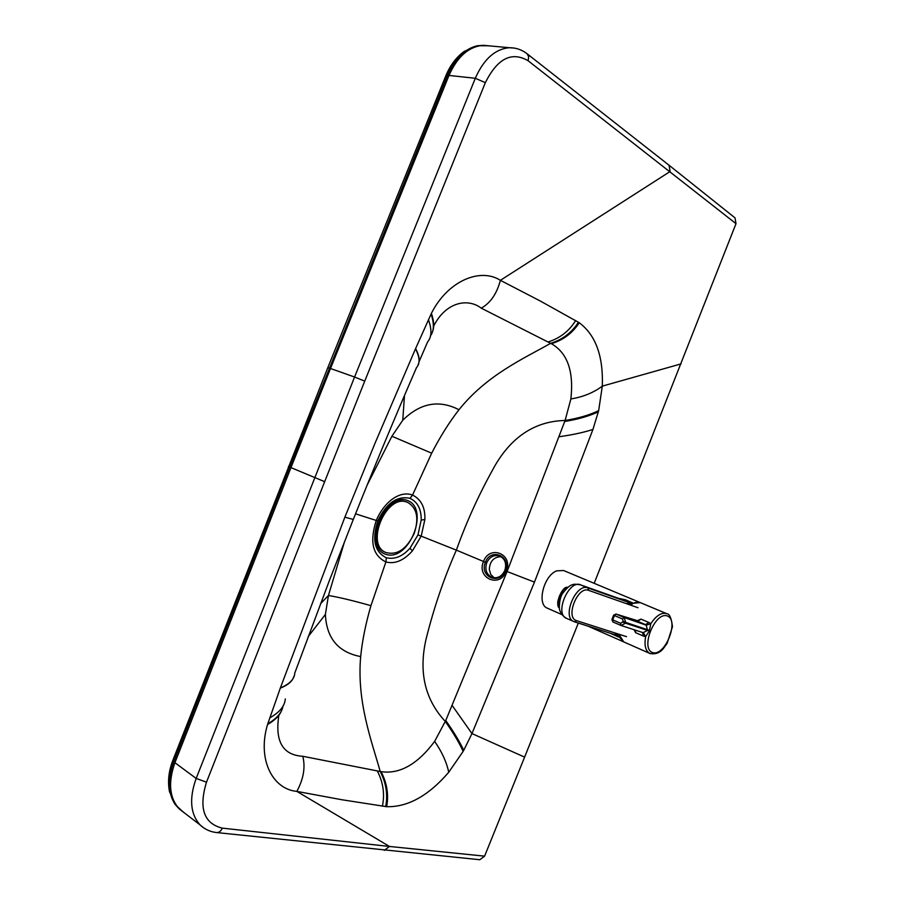 <?xml version="1.0" encoding="UTF-8"?>
<svg xmlns="http://www.w3.org/2000/svg" width="905" height="905" viewBox="0 0 905 905"><rect width="100%" height="100%" fill="white"/><g stroke="black" fill="none" stroke-linecap="round" stroke-linejoin="round"><path stroke-width="1.36" d="M504.809 570.478C501.958 576.281 497.807 578.612 492.354 577.469C486.551 574.765 484.673 569.879 486.698 562.82C489.594 556.937 493.825 554.641 499.402 555.896C505.035 558.634 506.834 563.487 504.809 570.478L505.148 570.67C499.684 585.705 479.062 576.802 485.385 562.31C490.759 547.401 511.506 555.998 505.148 570.67L506.302 571.191C513.655 554.233 489.673 544.324 483.496 561.541C476.177 578.261 499.979 588.578 506.302 571.191L507.083 571.53L445.758 720.527C453.677 731.726 459.661 741.659 463.733 750.324L471.969 733.582L524.606 757.123L578.329 623.07M278.864 715.165C274.803 741.399 282.779 755.109 302.79 756.286L381.073 771.66C399.716 774.386 417.567 764.284 434.638 741.376L445.758 720.527M344.862 517.185L374.84 443.665L415.497 348.81C419.852 357.215 420.203 363.459 416.549 367.521C395.44 416.062 374.365 466.697 353.312 519.425L344.862 517.185L280.369 687.913L267.529 724.554C257.009 759.736 272.812 789.273 296.84 791.389L341.705 799.715L386.661 806.694C407.838 807.226 428.529 795.755 448.733 772.259L463.145 751.365C459.163 742.632 453.224 732.677 445.351 721.489C424.864 699.52 418.461 671.929 426.165 638.704C433.914 607.753 443.97 578.227 456.358 550.127L486.698 562.82M452.149 705.425L471.969 733.582L534.47 582.107L507.083 571.53L565.105 420.474C535.647 421.142 512.332 436.097 495.171 465.317C479.627 492.908 466.686 521.178 456.358 550.127L421.187 536.145L424.864 519.549C425.327 507.581 421.221 499.424 412.544 495.058C400.349 490.386 384.58 501.008 376.242 520.499C369.444 541.688 372.668 555.5 385.903 561.948C394.784 564.301 403.607 560.648 412.363 550.953L421.187 536.145L417.963 534.934L421.21 520.024C421.345 509.153 417.601 501.913 409.988 498.327C397.069 495.601 386.333 503.135 377.781 520.941C371.797 539.64 374.636 551.914 386.322 557.752C394.591 559.686 402.487 556.507 409.988 548.204L417.963 534.934M501.031 556.654C493.745 557.016 489.831 561.281 489.288 569.46L490.748 574.404L494.164 577.831M534.47 582.107L592.945 429.434L598.658 410.644L602.311 386.13C603.386 356.185 595.694 335.054 579.245 322.734L540.251 300.992L500.386 280.335L670.119 171.509L669.033 165.23L735.018 217.879L736.003 223.671L528.113 60.759C511.687 51.166 497.433 58.463 485.34 82.66L475.306 78.283L448.982 75.443L330.495 368.505L354.568 377.023L475.306 78.283C483.711 59.221 495.046 49.028 509.289 47.716L514.391 48.089M736.003 223.671L594.178 583.318M183.783 812.328L179.179 808.765C169.371 797.882 167.957 782.52 174.936 762.666L290.969 467.614L289.668 467.059L447.545 75.239L445.814 75.85M289.668 467.059L288.412 466.46L289.668 467.059L173.737 761.852L172.878 760.268M488.734 45.895L482.897 45.374C468.654 46.664 457.353 56.687 448.982 75.443L447.545 75.239C454.819 58.599 464.751 48.768 477.342 45.748L464.31 51.347C456.459 57.026 450.339 65.07 445.961 75.477L327.802 367.713M415.497 348.81L431.402 313.322C448.032 280.358 480.668 267.507 500.386 280.335C496.822 293.718 490.453 303.005 481.279 308.175L551.394 343.719C567.435 352.893 573.928 371.299 570.874 398.947L565.105 420.474C578.261 418.348 589.449 415.078 598.658 410.644M404.478 395.553L402.759 420.248L391.899 436.255L367.079 485.25M433.642 326.139C445.894 301.806 467.93 297.847 481.279 308.175M320.528 603.726L328.447 595.501L325.381 614.45C326.524 638.251 338.289 652.29 360.665 656.577C356.694 701.76 371.423 740.313 380.236 771.524C386.152 782.983 387.974 794.681 385.688 806.627M308.186 636.588L325.381 614.45M360.665 656.577C362.317 640.423 365.744 623.466 370.948 605.671C352.78 600.558 338.617 597.164 328.447 595.501L344.59 541.45M391.899 436.255L431.685 453.19L412.544 495.058L409.988 498.327M377.781 520.941L355.552 513.825M402.759 420.248C420.259 402.951 439.004 399.456 458.971 409.739C486.811 374.998 523.316 358.765 550.659 343.323C562.616 339.579 571.881 332.542 578.453 322.191M431.685 453.19C440.079 436.81 449.174 422.33 458.971 409.739M370.948 605.671L385.903 561.948L386.322 557.752M463.145 751.365L463.733 750.324M524.606 757.123L484.594 856.153L479.797 859.727L216.634 832.566C210.243 831.853 204.734 829.308 200.118 824.964L203.795 827.939M302.79 756.286C305.551 767.236 303.571 778.933 296.84 791.389L389.489 846.458L222.302 828.132C203.829 823.539 198.568 808.222 206.498 782.169L324.657 481.686L290.969 467.614L330.495 368.505L327.825 367.656L172.731 760.619C168.624 771.524 167.549 781.863 169.507 791.66L175.31 804.681C167.957 793.628 167.436 779.352 173.737 761.852L196.17 778.436L354.568 377.023L364.738 381.129L485.34 82.66M206.498 782.169L196.17 778.436C189.009 798.549 190.333 814.048 200.129 824.953L179.563 809.206L175.31 804.681L182.425 811.276M666.725 613.669L640.152 602.56C637.312 601.553 634.111 602.413 630.581 605.128M634.134 629.744L635.593 632.663L635.061 630.05M638.285 620.977L640.989 619.122L636.735 620.988M637.493 621.237L616.034 614.043L614.461 615.558L613.624 615.162L611.904 619.495L612.73 619.891L614.461 615.558L622.436 618.975L624.111 617.493L646.227 625.185L650.797 623.703L648.862 622.482L640.989 619.122L637.708 621.316L645.457 624.631L648.862 622.482M618.862 634.213L623.771 641.928M642.516 632.471L643.444 636.079L645.638 636.645L649.304 631.023L650.797 623.703C656.125 615.683 661.351 612.312 666.476 613.579L666.838 613.714C669.564 613.839 671.442 618.16 672.483 626.69L667.109 643.387L663.953 647.754C660.299 652.777 655.582 654.666 649.801 653.421L650.661 653.738M638.297 620.966L616.135 614.088L624.111 617.493L625.74 622.425L649.552 630.378M643.444 636.079L635.593 632.663L635.582 630.219M646.227 625.185L647.561 630.434L649.304 631.023M611.904 619.495L612.934 621.984L621.203 625.536L625.457 623.16L647.561 630.434L643.274 632.595L645.638 636.645C644.134 645.367 645.525 650.955 649.801 653.421L623.556 641.826M643.274 632.595L642.346 632.403M616.905 635.367L619.597 637.358L615.14 633.885L616.871 635.367L574.72 621.916M610.162 633.217L618.364 636.928M622.606 599.789L625.479 599.777L618.534 598.329M622.923 599.891L581.044 585.037L587.922 587.945L588.68 590.377L638.002 607.741M581.067 585.06L623.228 600.004L629.959 602.832L627.504 603.137L633.364 603.216L625.479 599.777M631.396 604.517L627.504 603.137M615.14 633.885L619.031 635.129M633.364 603.216L640.333 602.628M623.5 641.803L619.597 637.358M640.163 602.56L563.566 570.512L556.643 570.851C543.701 575.648 536.552 604.314 547.276 608.149L561.892 614.597M407.465 500.488C384.433 491.483 362.283 547.174 386.028 554.403C409.003 561.994 430.169 508.734 407.465 500.488M383.799 513.203L379.58 520.002L377.464 527.706M407.544 502.377L406.831 502.094C386.277 492.84 364.217 543.905 385.213 552.22L385.666 552.423M407.352 502.309C386.797 493.067 364.726 544.131 385.722 552.457C397.08 555.602 406.56 549.29 414.162 533.531C419.151 518.441 417.058 508.112 407.895 502.524L407.352 502.309L407.895 502.524M681.092 363.889L602.311 386.13C593.567 392.691 583.092 396.967 570.874 398.947M487.071 45.748L477.354 45.748L483.485 45.318L509.289 47.716C515.873 47.66 521.8 49.673 527.083 53.757L669.033 165.23M418.019 364.806C420.169 361.072 419.354 355.665 415.61 348.572M431.843 333.029C434.445 328.526 434.298 321.965 431.402 313.322M430.373 335.913C434.106 331.083 434.343 323.775 431.085 313.978M418.891 362.102L427.613 341.909C431.753 337.067 432.024 329.669 428.427 319.748M285.301 698.943C284.758 706.092 279.577 712.393 269.781 717.869M293.876 676.352C292.677 681.069 288.141 685.006 280.279 688.162M283.039 705.776C282.111 712.382 277.021 718.412 267.744 723.864M282.1 708.83C280.697 714.452 275.844 719.69 267.529 724.554M353.188 519.73L329.635 579.89L294.826 672.924C294.464 679.089 289.645 684.09 280.369 687.913M548.147 341.954C560.048 338.176 569.234 331.026 575.693 320.483M377.362 771.037C383.222 782.497 384.897 794.239 382.385 806.253M421.21 520.024L424.864 519.549M551.394 343.719C563.351 340.009 572.627 333.006 579.245 322.734M551.213 343.629C563.17 339.895 572.446 332.893 579.053 322.599M434.638 741.376C441.912 751.84 446.618 762.134 448.733 772.259M381.073 771.66C387.012 783.097 388.879 794.782 386.661 806.694M380.869 771.626C386.808 783.074 388.652 794.76 386.424 806.672M409.988 548.204L412.363 550.953M559.03 436.753C572.401 434.886 583.702 432.443 592.945 429.434M564.743 421.459C577.933 419.343 589.155 416.119 598.386 411.786M324.657 481.686L364.738 381.129M528.113 60.759L528.667 56.687L527.083 53.757M222.302 828.132C220.922 831.175 219.033 832.645 216.634 832.566M484.594 856.153L389.489 846.458L384.24 850.349M567.854 587.288C562.978 585.863 554.867 605.377 559.335 607.809C558.08 607.436 557.559 605.366 557.797 601.621C559.132 596.124 561.066 591.961 563.611 589.155C564.969 587.605 566.394 586.972 567.876 587.277M565.648 587.967C560.003 592.549 557.537 598.476 558.249 605.739M613.624 615.162L616.034 614.043M612.934 621.984L612.73 619.891L620.706 623.33L620.898 625.423L612.934 621.984M622.436 618.975L623.251 621.441L620.706 623.33M667.279 615.943C679.61 620.163 665.118 656.645 652.72 652.607C639.959 648.885 654.892 611.282 667.279 615.943M622.957 622.176L625.457 623.16L625.74 622.425L623.251 621.441M616.972 635.4L573.713 621.543C561.632 616.972 576.168 582.628 587.922 587.945L629.959 602.832L632.199 602.594M626.509 636.656L576.643 620.672C564.878 617.889 577.741 585.535 588.68 590.377M566.609 618.398L574.596 621.882L576.643 620.672M580.784 584.924C576.349 584.064 573.499 584.03 572.254 584.811C569.992 585.173 566.802 588.035 562.661 593.375C559.403 597.843 558.623 608.986 559.991 610.796C560.749 613.556 562.887 616.056 566.394 618.307C554.075 613.601 569.222 578.827 580.886 584.969L581.033 585.037M642.584 632.493L620.898 625.423M623.432 641.769L588.25 626.237"/></g></svg>
